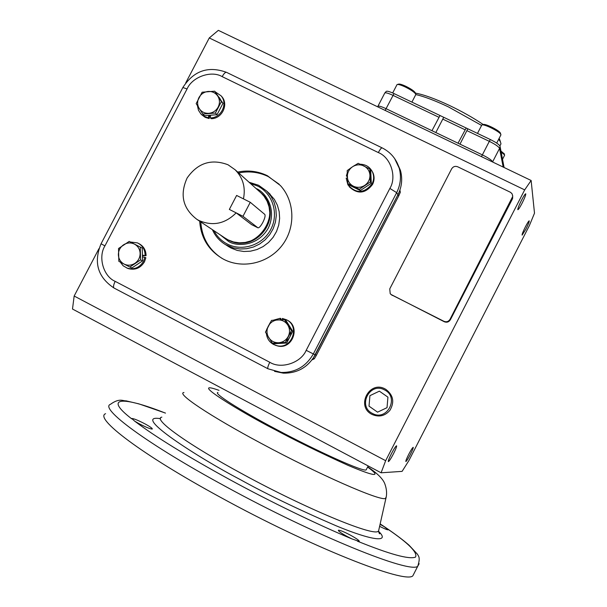 <?xml version="1.0" encoding="UTF-8"?>
<svg xmlns="http://www.w3.org/2000/svg" width="607" height="607" viewBox="0 0 607 607"><rect width="100%" height="100%" fill="white"/><g stroke="black" fill="none" stroke-linecap="round" stroke-linejoin="round"><path stroke-width="0.91" d="M500.297 145.149L500.972 143.829L500.403 141.735L498.681 139.246M481.594 125.421L448.436 106.893C435.249 100.679 424.376 96.566 415.833 94.548M500.047 140.649L499.121 138.373M483.293 124.572C473.46 117.925 462.223 111.574 449.582 105.519C435.105 98.721 423.716 94.593 415.408 93.121M492.565 161.97L492.641 161.826C491.746 160.18 488.316 157.858 482.36 154.876C488.316 157.858 491.746 160.18 492.641 161.826L499.561 148.374L503.18 167.069M384.83 92.939L386.234 91.407C386.993 90.815 389.595 91.543 394.026 93.584L467.815 128.79L459.985 144.14L482.36 154.876L481.45 156.636M443.725 117.295L435.818 132.546L458.042 143.214L466.184 128.009M394.026 93.584L386.06 108.683C380.999 106.339 378.26 105.588 377.835 106.43C378.26 105.588 380.999 106.339 386.06 108.683L431.964 130.702L440.014 115.527M467.815 128.79L490.35 139.542C495.82 142.266 499.045 144.458 500.009 146.12L504.091 167.502M500.798 135.126L500.821 134.405C499.69 131.469 483.21 123.38 481.791 125.057L477.481 133.403M500.456 133.297L500.358 133.024C499.333 130.368 484.523 123.092 483.233 124.61L482.292 124.905M504.508 155.415L504.531 154.823L500.122 151.272M504.182 153.776L499.918 150.187M415.696 94.783L415.727 94.077C414.346 92.135 410.84 89.76 405.203 86.953C400.817 84.934 398.093 84.145 397.031 84.601L392.676 92.97M415.378 93.008L415.271 92.704C414.035 90.944 410.878 88.804 405.81 86.285C401.864 84.464 399.414 83.758 398.45 84.168L397.502 84.456M134.678 421.152L131.749 418.496C133.699 418.496 138.221 420.348 145.323 424.058C150.293 426.804 152.607 428.466 152.258 429.043C150.346 429.058 145.809 427.199 138.662 423.466L134.678 421.152C154.975 436.547 186.774 456.085 230.053 479.773C270.517 501.822 318.44 525.032 351.863 538.879L347.09 536.451C340.99 533.052 338.099 530.981 338.41 530.23C340.011 530.131 344.063 531.8 350.558 535.222C356.65 538.606 359.556 540.685 359.276 541.467L351.863 538.879M521.557 200.166C523.758 195.962 525.154 193.838 525.738 193.785C525.928 194.801 524.691 197.981 522.028 203.33C519.827 207.518 518.439 209.65 517.839 209.711C517.65 208.725 518.886 205.538 521.557 200.166M525.472 226.699C527.475 222.875 528.72 220.918 529.221 220.842C529.342 221.699 528.219 224.499 525.852 229.256L522.103 235.114C521.967 234.272 523.097 231.472 525.472 226.699M408.701 454.385C411.076 449.87 412.585 447.518 413.223 447.321C413.382 447.958 412.434 450.341 410.362 454.453C407.995 458.953 406.493 461.312 405.84 461.525C405.673 460.895 406.629 458.52 408.701 454.385M391.432 453.664C394.102 448.611 395.825 445.993 396.591 445.804C396.811 446.54 395.787 449.188 393.495 453.748C390.84 458.778 389.125 461.403 388.336 461.608C388.108 460.888 389.14 458.239 391.432 453.664M414.308 572.962L412.843 575.831C405.37 584.275 310.329 546.763 219.635 496.867C140.999 454.066 93.88 417.973 105.588 413.693M380.065 524.342L384.277 526.717L388.207 529.828C387.266 529.926 384.406 528.765 379.618 526.345M217.936 392.471C213.133 393.017 238.422 409.27 275.715 429.073C318.364 451.874 362.994 471.859 366.127 469.939L366.529 469.158M531.133 180.484L534.501 213.178L529.35 225.66L408.83 460.698L402.1 471.373L381.09 472.792L72.499 309.039L74.16 296.026L385.657 460.69L524.683 189.885L531.133 180.484L218.345 30.35L209.263 37.953L524.683 189.885M74.16 296.026L98.971 248.635M185.666 83.03L209.263 37.953M399.914 190.067L400.324 192.275L398.685 195.97L316.406 355.27L314.327 358.775L312.051 359.852M512.733 195.773L512.399 198.982L450.386 319.737C448.884 322.067 446.843 322.734 444.271 321.74L390.847 294.372M316.406 355.27L315.268 354.769L397.934 194.733L313.174 358.297L314.327 358.775M400.324 192.275L399.581 191.023L397.934 194.733L398.685 195.97M385.164 110.421L386.06 108.683L482.36 154.876L489.325 141.34C495.289 144.322 498.696 146.666 499.561 148.374L499.993 147.023L503.893 167.411M381.09 472.792L385.657 460.69M457.708 166.788L510.631 192.373L512.149 193.914L512.74 196.418L450.037 319.297C448.535 321.627 446.486 322.294 443.907 321.3L391.674 294.911L390.21 293.72L389.755 288.886L451.638 168.845C453.126 166.546 455.151 165.855 457.708 166.788M273.742 343.752L272.353 343.183L265.449 332.135L271.526 320.375L284.516 319.616L285.851 320.299L292.756 331.278L286.701 343.023L273.742 343.752M284.516 319.616L291.459 330.656L285.373 342.454L286.701 343.023M285.373 342.454L272.353 343.183M291.459 330.656L292.756 331.278M268.696 337.568C271.079 341.096 274.402 342.818 278.659 342.735C282.915 342.348 286.102 340.254 288.226 336.46C290.085 332.537 289.941 328.728 287.794 325.033C285.396 321.513 282.073 319.798 277.816 319.897C273.582 320.291 270.403 322.378 268.286 326.149C266.427 330.071 266.564 333.873 268.696 337.568M266.435 333.842C267.072 338.623 269.462 342.173 273.613 344.495L277.103 345.732C291.944 349.495 300.313 326.088 286.421 319.752L282.369 318.432L282.156 319.692M275.092 345.155L277.771 346.005C292.574 349.761 300.928 326.407 287.065 320.086M280.882 319.745L280.897 318.607L280.237 318.273L273.264 320.223M280.214 319.775L280.237 318.273M270.115 322.787L266.678 329.419M288.53 324.555L290.29 327.363M290.806 335.072L288.666 339.214M281.959 343.289L278.917 343.463M285.776 341.544C289.281 339.07 291.034 335.686 291.019 331.399M360.3 190.545L371.287 183.291L370.376 181.948L359.336 189.24L347.75 183.549L348.775 184.877L360.3 190.545L359.336 189.24M371.287 183.291L370.71 170.377L369.792 168.974L370.376 181.948M347.75 183.549L347.196 170.605L352.546 166.758L358.198 163.321L369.792 168.974M364.716 185.401C368.244 182.889 369.989 179.505 369.951 175.256C369.61 171.022 367.576 167.919 363.851 165.939C359.989 164.224 356.226 164.497 352.546 166.758C349.033 169.254 347.287 172.631 347.325 176.872C347.652 181.091 349.67 184.194 353.38 186.19C357.25 187.927 361.028 187.662 364.716 185.401M367.865 185.552L363.737 188.276M356.21 188.534L353.289 187.1M370.93 175.317L371.089 178.807M347.212 173.033L346.369 175.969L347.318 176.705M347.379 178.086L346.18 178.109L347.902 184.824C356.074 193.883 364.132 193.557 372.083 183.845C373.95 180.044 374.132 176.212 372.615 172.35C370.156 167.153 366.021 164.444 360.201 164.216M354.647 165.407L350.649 168.048M349.169 186.675C357.515 194.483 365.3 193.754 372.523 184.498C374.39 180.704 374.565 176.88 373.062 173.025L371.727 170.59M346.369 175.969L347.287 176.098M140.255 247.079L140.581 259.91L129.86 267.034L124.04 264.045L118.835 261.321L118.524 248.513L129.215 241.404L142.235 248.088L129.215 241.404M129.86 267.034L131.894 267.953L142.569 260.866L142.235 248.088M140.581 259.91L142.569 260.866M123.57 244.811C120.148 247.254 118.418 250.577 118.373 254.773C118.615 258.954 120.505 262.042 124.04 264.045C127.713 265.783 131.34 265.547 134.921 263.339C138.358 260.889 140.088 257.558 140.126 253.347C139.876 249.166 137.979 246.085 134.451 244.097C130.763 242.36 127.136 242.603 123.57 244.811M120.224 262.049L123.175 265.798L127.28 268.165C134.177 269.925 139.587 267.657 143.51 261.359L144.891 257.315L145.855 257.785L144.474 261.814C140.558 268.104 135.164 270.373 128.282 268.605L126.78 267.975M144.891 257.315L142.546 256.958M142.706 255.714L146.075 255.676C145.976 250.061 143.518 246.01 138.7 243.513M142.728 255.221L146.075 255.676M145.111 255.198C144.997 249.447 142.448 245.349 137.463 242.899L130.422 242.011M142.341 251.996L142.478 257.315M137.167 245.494L136.302 245.046M139.58 262.846L135.209 265.752M222.974 103.311L214.711 91.202L221.373 101.619L215.417 113.054L217.04 114.693L222.974 103.311L221.373 101.619M215.417 113.054L202.806 114.048L196.175 103.622L202.123 92.218L214.711 91.202M202.806 114.048L204.491 115.679L217.04 114.693M217.807 96.156C215.5 92.833 212.291 91.262 208.171 91.452C204.058 91.93 200.97 94.002 198.899 97.666C197.085 101.46 197.199 105.102 199.24 108.585C201.532 111.916 204.741 113.494 208.869 113.312C212.981 112.841 216.077 110.778 218.156 107.105C219.977 103.289 219.863 99.639 217.807 96.156M197.465 105.747L198.459 110.254L200.97 114.07L204.415 116.582L208.33 117.773L209.142 118.562L209.696 115.474M201.607 114.685L205.234 117.371L209.142 118.562M210.454 115.482L210.401 117.887C221.198 118.099 228.171 103.592 221.024 95.785L215.424 91.961M208.33 117.773L208.755 115.391M210.401 117.887L211.206 118.676C221.98 118.889 228.938 104.412 221.813 96.627L220.971 95.716M219.21 97.431L220.5 99.449M221.267 106.589L218.634 111.642M213.497 114.973L208.542 115.36M385.149 388.973L385.748 389.299C393.313 395.013 394.709 402.009 389.952 410.302C384.952 416.045 378.988 417.426 372.053 414.444C355.603 406.599 369.314 379.982 385.149 388.973M384.512 389.899C399.77 397.084 387.069 421.812 372.417 413.42C357.22 406.182 369.883 381.598 384.512 389.899M387.031 407.669L387.926 397.16L379.367 391.166L369.921 395.665L369.018 406.151L377.562 412.161L387.031 407.669M251.533 224.575L236.161 212.86L229.347 209.423L242.975 216.297L257.914 227.807C259.098 228.02 260.752 226.199 262.877 222.337C264.88 218.239 265.517 215.599 264.796 214.423L250.266 202.29L242.975 216.297M243.445 198.868C245.759 187.495 242.997 177.798 235.144 169.778L228.02 164.77C211.35 158.51 197.723 162.911 187.131 177.98C179.558 194.741 182.813 208.535 196.903 219.362L198.967 220.516C212.738 226.419 225.136 223.862 236.161 212.86M224.582 237.762L228.073 239.879C255.145 255.395 284.918 213.603 261.329 193.223L264.075 196.273L267.126 201.251L269.068 206.805L269.812 212.678L269.333 218.626L267.641 224.385L264.811 229.712L260.972 234.363L256.283 238.141L250.957 240.88L245.213 242.466L239.317 242.83L233.52 241.95L228.073 239.879L224.582 237.762M229.347 209.423L236.624 195.446L250.266 202.29M212.397 229.658C215.204 236.055 219.582 241.04 225.538 244.621L233.452 247.944L240.069 249.007L246.814 248.695L253.407 247.019L259.584 244.044L265.069 239.894L269.66 234.734L273.142 228.786L275.396 222.283L276.306 215.508L275.859 208.732L274.06 202.245L270.988 196.296L266.777 191.137L258.59 185.264L249.082 182.252M213.937 230.683C217.002 236.54 221.456 241.002 227.306 244.044C242.36 251.882 262.831 245 270.821 229.325C279.038 213.77 272.733 193.436 257.512 185.992L250.456 183.489M268.453 192.677L274.372 199.392L277.407 205.272L279.19 211.691L279.637 218.391L278.734 225.083L276.511 231.51L273.067 237.39L268.537 242.481L263.104 246.586L257.011 249.53L250.486 251.184L243.817 251.488L237.276 250.433L231.123 248.066L227.261 245.736M199.68 221.206C200.947 238.217 208.899 250.881 223.528 259.204L223.869 259.379C242.982 269.28 268.605 263.188 282.126 245.372C295.776 227.648 294.934 201.334 280.366 185.499L267.391 175.711C257.99 171.166 248.088 169.945 237.701 172.069M238.695 172.957C249.052 170.848 258.923 172.062 268.302 176.591L279.144 184.217M397.069 162.668L400.43 170.377C402.699 178.724 401.864 186.842 397.934 194.733L396.659 192.647L313.333 353.934L315.268 354.769C308.09 367.243 297.445 373.373 283.332 373.153L274.539 371.363M221.843 258.271C208.891 249.743 201.881 237.633 200.796 221.942M490.35 139.542L489.325 141.34L466.942 130.657M442.761 119.109L465 129.731M377.964 106.187L384.694 93.197C385.142 92.302 387.903 93.015 392.972 95.345L438.907 117.272M419.141 563.698L417.753 566.225C410.598 574.047 315.883 535.966 225.129 486.237C146.454 443.565 99.04 408.071 110.474 404.308C119.556 397.691 123.062 401.136 126.021 400.832L138.821 403.845L165.483 413.086M131.727 418.853C103.531 397.206 121.241 395.597 165.445 413.124M161.841 417.138C152.137 418.731 187.176 444.21 243.445 474.553C305.966 508.605 372 535.958 377.979 531.451L378.54 531.14L378.958 529.289M160.468 418.678C129.359 413.564 199.703 458.528 239.606 479.227C266.003 493.893 298.174 509.41 336.111 525.783C371.803 540.625 390.969 543.182 378.465 531.193M367.614 467.049C381.955 477.474 375.407 476.897 347.963 465.319C319.183 452.268 294.403 440.105 273.62 428.838C242.223 412.768 185.052 378.146 219.028 390.354M386.211 496.981L385.407 498.484C380.081 501.223 319.373 474.682 261.427 443.505C209.278 415.666 175.818 393.101 183.967 392.524M380.157 523.955L384.277 526.717M387.812 529.137C408.739 543.432 417.965 552.765 415.469 557.135C409.072 559.593 389.732 554.282 357.462 541.194M392.198 295.427L391.674 294.911M444.271 321.74L443.907 321.3M450.386 319.737L450.037 319.297M512.399 198.982L512.255 198.155M251.351 224.484L257.861 227.777M220.151 234.81L228.642 241.48C235.948 246.374 257.429 247.163 268.309 228.057C277.665 208.193 264.47 191.531 256.184 188.549L256.025 188.474M267.315 201.661C278.105 221.343 257.52 247.944 235.759 242.443M394.596 158.495L399.186 168.109C401.462 176.508 400.628 184.687 396.659 192.647L389.869 188.42L306.186 350.322L313.333 353.934C306.103 366.507 295.374 372.683 281.155 372.463L268.021 368.798L283.332 373.153M267.922 368.745L114.033 288.044C97.727 277.164 93.402 262.414 101.05 243.794L182.866 87.514L187.07 88.948C192.199 76.877 211.319 70.139 222.177 76.626C223.93 73.477 225.394 72.058 226.563 72.362C208.315 65.693 193.77 70.708 182.919 87.416M306.186 350.322C300.928 362.94 281.003 369.443 269.789 362.273C268.028 365.839 267.414 368.001 267.953 368.76L114.033 288.044C113.099 287.081 113.479 284.85 115.178 281.352C103.418 276.443 97.879 257.087 104.943 245.873L101.058 243.786M269.789 362.273L115.178 281.352M104.943 245.873L187.07 88.948M222.177 76.626L378.336 152.569C380.081 149.33 381.355 147.767 382.16 147.888C390.673 152.213 396.348 158.951 399.186 168.109L400.43 170.377M378.336 152.569C390.718 157.327 397.061 176.91 389.869 188.42M499.91 145.9L500.972 143.829M499.5 139.041L500.403 141.735M500.358 133.024L500.821 134.405M500.942 134.845L496.693 143.1M504.629 155.187L502.391 159.535M504.091 153.518L504.531 154.823M415.841 94.51L411.903 102.113M415.271 92.704L415.727 94.077M367.705 466.874C377.471 473.361 383.214 479.113 384.929 484.128C386.742 489.325 387.069 494.052 385.908 498.309L378.54 531.14L379.375 533.674C379.952 534.039 379.686 533.454 378.601 531.922M412.843 575.831L417.753 566.225C420.666 557.241 418.443 556.232 417.404 554.153L408.951 545.094C402.062 539.092 392.463 532.028 380.164 523.894M366.127 469.939L368.183 465.948M377.835 106.43L377.637 106.809M512.596 197.275L512.74 198.102M277.103 345.732L277.771 346.005M372.615 172.35L373.062 173.025M127.28 268.165L128.282 268.605M221.024 95.785L221.813 96.627M251.404 224.522L257.914 227.807M196.903 219.362L226.168 238.817M235.144 169.778L261.329 193.223M229.446 247.148L225.538 244.621M270.206 194.293L266.777 191.137M226.563 72.362L382.114 147.865"/></g></svg>
